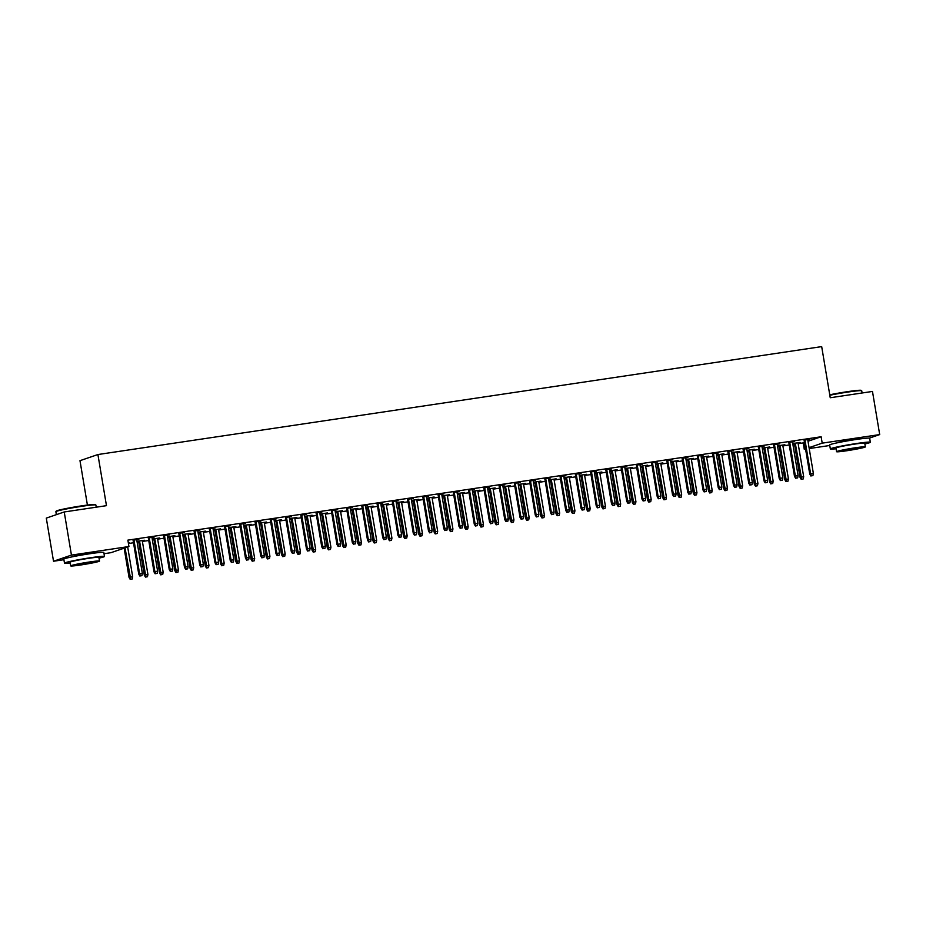 <?xml version="1.0" encoding="UTF-8"?>
<svg xmlns="http://www.w3.org/2000/svg" width="926" height="926" viewBox="0 0 926 926"><rect width="100%" height="100%" fill="white"/><g stroke="black" fill="none" stroke-linecap="round" stroke-linejoin="round"><path stroke-width="1.39" d="M71.221 557.047A12.651 0.683 -9.5 0 1 87.461 553.713A12.651 0.683 -9.5 0 1 96.119 552.88M837.081 442.848A12.651 0.683 -9.5 0 1 853.321 439.514A12.651 0.683 -9.5 0 1 861.979 438.681M128.436 543.516L133.494 542.763M137.141 542.219L138.75 541.976M142.396 541.444L148.75 540.495M152.385 539.951L154.005 539.708M157.64 539.163L163.995 538.214M167.641 537.67L169.25 537.439M172.896 536.895L179.25 535.946M182.885 535.402L184.506 535.159M188.14 534.615L194.495 533.665M198.141 533.121L199.75 532.89M203.396 532.346L209.751 531.397M213.385 530.853L215.006 530.61M218.64 530.066L224.995 529.116M228.641 528.572L230.25 528.341M233.896 527.797L240.251 526.848M243.885 526.304L245.506 526.061M249.14 525.517L255.495 524.579M259.141 524.035L260.75 523.792M264.396 523.248L270.751 522.299M274.385 521.755L276.006 521.512M279.64 520.968L285.995 520.03M289.641 519.486L291.25 519.243M294.896 518.699L301.251 517.75M304.897 517.206L306.506 516.963M310.152 516.419L316.495 515.481M320.141 514.937L321.75 514.694M325.396 514.15L331.751 513.201M335.397 512.657L337.006 512.425M340.652 511.881L346.995 510.932M350.641 510.388L352.25 510.145M355.897 509.601L362.251 508.652M365.897 508.108L367.506 507.876M371.152 507.332L377.495 506.383M381.142 505.839L382.751 505.596M386.397 505.052L392.751 504.103M396.397 503.559L398.006 503.327M401.652 502.783L407.996 501.834M411.642 501.29L413.251 501.047M416.897 500.503L423.251 499.554M426.898 499.021L428.506 498.778M432.153 498.234L438.496 497.285M442.142 496.741L443.751 496.498M447.397 495.954L453.752 495.016M457.398 494.472L459.007 494.229M462.653 493.685L468.996 492.736M472.642 492.192L474.251 491.949M477.897 491.405L484.252 490.467M487.898 489.923L489.507 489.68M493.153 489.136L499.496 488.187M503.142 487.643L504.751 487.4M508.397 486.868L514.752 485.918M518.398 485.374L520.007 485.131M523.653 484.587L529.996 483.638M533.642 483.094L535.251 482.863M538.897 482.319L545.252 481.37M548.898 480.825L550.507 480.582M554.153 480.038L560.496 479.089M564.142 478.545L565.751 478.314M569.397 477.77L575.752 476.821M579.398 476.277L581.007 476.033M584.653 475.489L590.996 474.54M594.642 473.996L596.251 473.765M599.898 473.221L606.252 472.272M609.898 471.728L611.507 471.484M615.153 470.94L621.496 469.991M625.143 469.459L626.752 469.216M630.398 468.672L636.752 467.723M640.398 467.179L642.007 466.935M645.653 466.391L651.997 465.454M655.643 464.91L657.252 464.667M660.898 464.123L667.252 463.174M670.899 462.63L672.507 462.387M676.154 461.842L682.497 460.905M686.143 460.361L687.752 460.118M691.398 459.574L697.753 458.625M701.399 458.081L703.008 457.849M706.654 457.305L712.997 456.356M716.643 455.812L718.252 455.569M721.898 455.025L728.253 454.076M731.899 453.532L733.508 453.3M737.154 452.756L743.497 451.807M747.143 451.263L748.752 451.02M752.398 450.476L758.753 449.527M762.399 448.983L764.008 448.751M767.654 448.207L773.997 447.258M777.643 446.714L779.252 446.471M782.898 445.927L789.253 444.978M792.899 444.434L794.508 444.202M798.154 443.658L803.212 442.906L804.277 449.295L805.527 448.867M63.906 559.698L53.523 561.237L71.441 555.102L128.934 546.525L111.016 552.672L104.025 553.713M71.441 555.102L64.23 511.962L46.3 518.109L53.523 561.237M87.414 505.064L79.983 460.673L97.913 454.539L821.686 346.613L830.24 397.74L872.477 391.443L879.7 434.583L869.352 438.125M829.765 445.487L809.22 448.554M805.574 449.098L804.277 449.295M144.375 540.228L136.99 541.328M144.41 540.46L142.28 540.772M138.645 541.316L137.025 541.56M154.063 536.918L148.334 538.006M154.098 537.138L151.968 537.462M174.875 535.679L167.49 536.779M174.91 535.911L172.78 536.223M169.145 536.767L167.525 537.011M184.563 532.369L178.834 533.457M184.598 532.589L182.468 532.913M205.375 531.13L197.99 532.23M205.41 531.362L203.28 531.674M199.646 532.218L198.025 532.462M215.064 527.82L209.334 528.908M215.098 528.04L212.968 528.364M235.875 526.581L228.49 527.693M235.91 526.813L233.78 527.137M230.146 527.681L228.525 527.913M245.564 523.271L239.834 524.359M245.598 523.491L243.469 523.815M266.375 522.033L258.991 523.144M266.41 522.264L264.28 522.588M260.646 523.132L259.025 523.364M276.064 518.722L270.334 519.81M276.098 518.954L273.969 519.266M296.876 517.495L289.491 518.595M296.91 517.715L294.781 518.039M291.146 518.583L289.525 518.815M306.564 514.173L300.834 515.261M306.599 514.405L304.48 514.717M327.376 512.946L319.991 514.046M327.41 513.166L325.281 513.49M321.646 514.034L320.026 514.266M337.064 509.624L331.334 510.712M337.099 509.856L334.98 510.168M357.876 508.397L350.491 509.497M357.911 508.617L355.781 508.941M352.146 509.485L350.526 509.728M367.564 505.075L361.834 506.163M367.599 505.307L365.481 505.619M388.376 503.848L380.991 504.948M388.411 504.08L386.281 504.392M382.646 504.936L381.026 505.179M398.064 500.526L392.335 501.614M398.099 500.758L395.981 501.07M418.876 499.299L411.491 500.399M418.911 499.531L416.781 499.843M413.146 500.387L411.526 500.63M428.564 495.977L422.835 497.065M428.599 496.209L426.481 496.521M449.376 494.75L441.991 495.85M449.411 494.982L447.281 495.294M443.647 495.838L442.026 496.081M459.065 491.428L453.335 492.516M459.099 491.66L456.981 491.972M479.876 490.201L472.491 491.301M479.911 490.433L477.781 490.745M474.147 491.289L472.526 491.532M489.565 486.879L483.835 487.979M489.599 487.111L487.481 487.435M510.376 485.652L502.992 486.752M510.411 485.884L508.281 486.196M504.647 486.74L503.026 486.983M520.065 482.33L514.335 483.43M520.099 482.562L517.981 482.886M540.877 481.103L533.492 482.203M540.911 481.335L538.793 481.647M535.147 482.191L533.526 482.434M550.565 477.793L544.835 478.881M550.6 478.013L548.481 478.337M571.377 476.554L563.992 477.654M571.411 476.786L569.293 477.098M565.647 477.642L564.038 477.885M581.065 473.244L575.335 474.332M581.1 473.464L578.981 473.788M601.877 472.005L594.492 473.105M601.912 472.237L599.793 472.561M596.147 473.093L594.538 473.336M611.565 468.695L605.835 469.783M611.6 468.915L609.482 469.239M632.377 467.456L624.992 468.568M632.412 467.688L630.293 468.012M626.647 468.556L625.038 468.787M642.065 464.146L636.336 465.234M642.1 464.377L639.982 464.69M662.877 462.919L655.492 464.019M662.912 463.139L660.794 463.463M657.147 464.007L655.539 464.239M672.565 459.597L666.836 460.685M672.6 459.828L670.482 460.141M693.377 458.37L685.992 459.47M693.412 458.59L691.294 458.914M687.648 459.458L686.039 459.69M703.065 455.048L697.336 456.136M703.1 455.279L700.982 455.592M723.877 453.821L716.492 454.921M723.912 454.041L721.794 454.365M718.148 454.909L716.539 455.152M733.566 450.499L727.836 451.587M733.6 450.73L731.482 451.043M754.377 449.272L746.993 450.372M754.412 449.504L752.294 449.816M748.648 450.36L747.039 450.603M764.066 445.95L758.336 447.038M764.1 446.182L761.982 446.494M784.878 444.723L777.493 445.823M784.912 444.955L782.794 445.267M779.148 445.811L777.539 446.054M794.566 441.401L788.836 442.489M794.612 441.633L792.482 441.945M803.212 442.906L804.462 442.478M807.993 441.262L821.142 436.759L127.869 540.136L128.934 546.525M809.822 439.132L804.081 440.22M809.856 439.364L807.727 439.676M800.133 442.443L792.749 443.554M800.168 442.674L798.038 442.998M794.392 443.542L792.783 443.774M779.322 443.681L773.58 444.769M779.356 443.901L777.227 444.225M769.633 446.992L762.248 448.091M769.668 447.223L767.538 447.536M763.892 448.08L762.283 448.323M748.821 448.23L743.08 449.318M748.856 448.45L746.726 448.774M739.133 451.541L731.748 452.64M739.168 451.772L737.038 452.085M733.392 452.629L731.783 452.872M718.321 452.779L712.58 453.867M718.356 452.999L716.226 453.323M708.633 456.09L701.248 457.189M708.668 456.321L706.538 456.634M702.892 457.178L701.283 457.421M687.821 457.317L682.08 458.416M687.856 457.548L685.726 457.872M678.133 460.639L670.748 461.738M678.168 460.87L676.038 461.183M672.392 461.727L670.783 461.97M657.321 461.866L651.58 462.954M657.356 462.097L655.226 462.421M647.633 465.188L640.248 466.287M647.668 465.419L645.538 465.732M641.892 466.276L640.283 466.519M626.821 466.415L621.08 467.503M626.856 466.646L624.726 466.959M617.133 469.737L609.748 470.836M617.167 469.968L615.038 470.281M611.392 470.825L609.783 471.068M596.321 470.964L590.58 472.052M596.356 471.195L594.226 471.508M586.633 474.286L579.248 475.385M586.667 474.517L584.538 474.83M580.891 475.374L579.282 475.617M565.821 475.513L560.08 476.601M565.855 475.744L563.726 476.057M556.132 478.835L548.748 479.934M556.167 479.055L554.037 479.379M550.391 479.923L548.782 480.166M535.321 480.062L529.579 481.15M535.355 480.293L533.226 480.606M525.632 483.384L518.247 484.483M525.667 483.603L523.537 483.928M519.891 484.472L518.282 484.715M504.82 484.611L499.079 485.699M504.855 484.842L502.725 485.155M495.132 487.933L487.747 489.032M495.167 488.152L493.037 488.477M489.391 489.021L487.782 489.252M474.32 489.16L468.579 490.248M474.355 489.391L472.225 489.704M464.632 492.482L457.247 493.581M464.667 492.701L462.537 493.026M458.891 493.57L457.282 493.801M443.82 493.708L438.079 494.797M443.855 493.94L441.725 494.252M434.132 497.019L426.747 498.13M434.167 497.25L432.037 497.575M428.391 498.119L426.782 498.35M413.32 498.257L407.579 499.345M413.355 498.477L411.225 498.801M403.632 501.568L396.247 502.668M403.667 501.799L401.537 502.123M397.891 502.656L396.282 502.899M382.82 502.806L377.079 503.894M382.855 503.026L380.725 503.35M373.12 506.117L365.747 507.216M373.166 506.348L371.037 506.661M367.39 507.205L365.782 507.448M352.32 507.355L346.579 508.443M352.355 507.575L350.225 507.899M342.62 510.666L335.247 511.765M342.666 510.897L340.536 511.21M336.89 511.754L335.281 511.997M321.82 511.893L316.079 512.992M321.854 512.124L319.725 512.448M312.12 515.215L304.747 516.314M312.166 515.446L310.036 515.759M306.39 516.303L304.781 516.546M291.32 516.442L285.578 517.53M291.354 516.673L289.225 516.997M281.62 519.764L274.246 520.863M281.666 519.995L279.536 520.308M275.89 520.852L274.281 521.095M260.819 520.991L255.078 522.079M260.854 521.222L258.724 521.535M251.12 524.313L243.746 525.412M251.166 524.544L249.036 524.857M245.39 525.401L243.781 525.644M230.319 525.54L224.578 526.628M230.354 525.771L228.224 526.084M220.619 528.862L213.246 529.961M220.666 529.093L218.536 529.406M214.89 529.95L213.281 530.193M199.819 530.089L194.078 531.177M199.854 530.32L197.724 530.633M190.119 533.411L182.746 534.51M190.166 533.642L188.036 533.955M184.39 534.499L182.781 534.742M169.319 534.638L163.578 535.726M169.354 534.869L167.224 535.182M159.619 537.96L152.246 539.059M159.666 538.18L157.536 538.504M153.89 539.048L152.281 539.291M138.807 539.187L133.078 540.275M138.854 539.418L136.724 539.731M129.119 542.509L128.286 542.624M129.165 542.729L128.32 542.856M821.142 436.759L822.207 443.149L879.7 434.583M64.23 511.962L106.467 505.665L97.913 454.539M809.069 447.652L822.207 443.149M804.046 439.989L809.752 474.089L810.62 473.788L804.949 439.862M811.384 475.848L812.912 475.617L811.384 475.848L810.62 473.788L813.364 473.383L807.692 439.445M809.752 474.089L810.898 476.01M812.912 475.617L813.364 473.383M801.21 479.332L803.224 478.939L801.21 479.332L800.064 477.411L803.675 476.705L798.004 442.767M801.696 479.159L795.26 443.172M800.064 477.411L794.358 443.311M803.675 476.705L803.224 478.939M788.79 442.269L794.496 476.369L795.376 476.068L789.693 442.13M796.14 478.117L797.668 477.885L796.14 478.117L795.376 476.068L798.119 475.651L792.436 441.725M794.496 476.369L795.654 478.279M797.668 477.885L798.119 475.651M773.546 444.538L779.252 478.638L780.12 478.337L774.449 444.399M780.884 480.397L782.412 480.166L780.884 480.397L780.12 478.337L782.864 477.932L777.192 443.994M779.252 478.638L780.398 480.559M782.412 480.166L782.864 477.932M785.966 481.601L787.968 481.207L785.966 481.601L784.808 479.68L788.431 478.974L782.748 445.036M786.452 481.439L780.005 445.452M784.808 479.68L779.102 445.58M788.431 478.974L787.968 481.207M770.71 483.87L772.724 483.488L770.71 483.87L769.564 481.96L773.175 481.242L767.504 447.316M771.196 483.708L764.76 447.721M769.564 481.96L763.857 447.86M773.175 481.242L772.724 483.488M829.742 394.8A19.793 1.076 -9.5 0 1 847.568 391.652A19.793 1.076 -9.5 0 1 861.134 390.355L861.689 390.76A20.279 1.1 170.5 0 0 847.788 392.08A20.279 1.1 170.5 0 0 829.823 395.252M864.872 443.948A20.279 1.1 170.5 0 0 870.347 442.258A20.279 1.1 170.5 0 0 856.4 443.531A20.279 1.1 170.5 0 0 830.344 448.948A20.279 1.1 170.5 0 0 836.062 448.763M870.347 442.258L869.676 438.264A20.279 1.1 170.5 0 0 855.728 439.537A20.279 1.1 170.5 0 0 829.673 444.955L830.344 448.948M836.56 451.691L835.947 448.01A14.596 0.787 -9.5 0 1 854.698 444.11A14.596 0.787 -9.5 0 1 864.745 443.195L865.359 446.864A14.596 0.787 170.5 0 0 855.311 447.79A14.596 0.787 170.5 0 0 836.56 451.691A14.596 0.787 170.5 0 0 846.595 450.777A14.596 0.787 170.5 0 0 865.359 446.864M848.147 450.244L860.242 447.721L845.438 449.781L841.676 450.835L848.147 450.244M862.094 392.994L861.736 390.807A20.279 1.1 170.5 0 0 861.689 390.76M55.896 511.638L56.289 511.083A19.793 1.076 -9.5 0 1 81.708 505.851A19.793 1.076 -9.5 0 1 95.274 504.566L95.829 504.959A20.279 1.1 170.5 0 0 81.928 506.29A20.279 1.1 170.5 0 0 55.896 511.638A20.279 1.1 170.5 0 0 55.873 511.708L56.37 514.659M99.013 558.146A20.279 1.1 170.5 0 0 104.476 556.457A20.279 1.1 170.5 0 0 90.54 557.73A20.279 1.1 170.5 0 0 64.484 563.147A20.279 1.1 170.5 0 0 70.202 562.973M104.476 556.457L103.816 552.463A20.279 1.1 170.5 0 0 89.868 553.736A20.279 1.1 170.5 0 0 63.813 559.154L64.484 563.147M70.7 565.89L70.075 562.209A14.596 0.787 -9.5 0 1 88.838 558.309A14.596 0.787 -9.5 0 1 98.885 557.394L99.499 561.075A14.596 0.787 170.5 0 0 89.452 561.989A14.596 0.787 170.5 0 0 70.7 565.89A14.596 0.787 170.5 0 0 80.736 564.976A14.596 0.787 170.5 0 0 99.499 561.075M82.287 564.443L94.371 561.932L79.578 563.98L75.816 565.034L82.287 564.443M96.235 507.193L95.876 505.017A20.279 1.1 170.5 0 0 95.829 504.959M758.29 446.818L763.996 480.907L764.876 480.617L759.193 446.679M765.64 482.666L767.168 482.434L765.64 482.666L764.876 480.617L767.619 480.2L761.936 446.274M763.996 480.907L765.154 482.828M767.168 482.434L767.619 480.2M743.046 449.087L748.752 483.187L749.62 482.886L743.948 448.948M750.384 484.935L751.912 484.715L750.384 484.935L749.62 482.886L752.363 482.481L746.692 448.543M748.752 483.187L749.898 485.108M751.912 484.715L752.363 482.481M755.466 486.15L757.468 485.756L755.466 486.15L754.308 484.229L757.931 483.522L752.248 449.585M755.952 485.988L749.504 450.001M754.308 484.229L748.602 450.129M757.931 483.522L757.468 485.756M740.21 488.419L742.224 488.025L740.21 488.419L739.064 486.509L742.675 485.791L737.003 451.865M740.696 488.257L734.26 452.27M739.064 486.509L733.357 452.409M742.675 485.791L742.224 488.025M727.79 451.356L733.496 485.455L734.376 485.166L728.693 451.228M735.14 487.215L736.668 486.983L735.14 487.215L734.376 485.166L737.119 484.749L731.436 450.812M733.496 485.455L734.654 487.377M736.668 486.983L737.119 484.749M724.965 490.699L726.968 490.305L724.965 490.699L723.808 488.778L727.431 488.071L721.748 454.134M725.452 490.537L719.004 454.539M723.808 488.778L718.101 454.678M727.431 488.071L726.968 490.305M712.545 453.636L718.252 487.736L719.12 487.435L713.448 453.497M719.884 489.484L721.412 489.264L719.884 489.484L719.12 487.435L721.863 487.03L716.192 453.092M718.252 487.736L719.398 489.657M721.412 489.264L721.863 487.03M709.71 492.968L711.724 492.574L709.71 492.968L708.564 491.046L712.175 490.34L706.503 456.414M710.196 492.806L703.76 456.819M708.564 491.046L702.857 456.958M712.175 490.34L711.724 492.574M697.29 455.905L702.996 490.004L703.876 489.715L698.192 455.777M704.64 491.764L706.168 491.532L704.64 491.764L703.876 489.715L706.619 489.298L700.936 455.36M702.996 490.004L704.154 491.926M706.168 491.532L706.619 489.298M694.465 495.248L696.468 494.854L694.465 495.248L693.308 493.326L696.931 492.62L691.247 458.683M694.951 495.074L688.504 459.088M693.308 493.326L687.601 459.227M696.931 492.62L696.468 494.854M682.045 458.185L687.752 492.285L688.62 491.984L682.948 458.046M689.384 494.033L690.912 493.813L689.384 494.033L688.62 491.984L691.363 491.579L685.691 457.641M687.752 492.285L688.898 494.206M690.912 493.813L691.363 491.579M679.209 497.517L681.223 497.123L679.209 497.517L678.063 495.595L681.675 494.889L676.003 460.963M679.696 497.355L673.26 461.368M678.063 495.595L672.357 461.495M681.675 494.889L681.223 497.123M666.789 460.454L672.496 494.553L673.376 494.252L667.692 460.326M674.14 496.313L675.667 496.081L674.14 496.313L673.376 494.252L676.119 493.847L670.436 459.909M672.496 494.553L673.653 496.475M675.667 496.081L676.119 493.847M663.965 499.797L665.968 499.403L663.965 499.797L662.808 497.875L666.431 497.169L660.747 463.231M664.451 499.623L658.004 463.637M662.808 497.875L657.101 463.776M666.431 497.169L665.968 499.403M651.545 462.734L657.252 496.834L658.12 496.533L652.448 462.595M658.884 498.582L660.412 498.362L658.884 498.582L658.12 496.533L660.863 496.128L655.191 462.19M657.252 496.834L658.398 498.755M660.412 498.362L660.863 496.128M648.709 502.066L650.723 501.672L648.709 502.066L647.563 500.144L651.175 499.438L645.503 465.5M649.195 501.904L642.76 465.917M647.563 500.144L641.857 466.044M651.175 499.438L650.723 501.672M636.289 465.002L641.996 499.102L642.875 498.801L637.192 464.875M643.639 500.862L645.156 500.63L643.639 500.862L642.875 498.801L645.619 498.396L639.935 464.458M641.996 499.102L643.153 501.024M645.156 500.63L645.619 498.396M633.465 504.346L635.467 503.952L633.465 504.346L632.308 502.424L635.93 501.718L630.247 467.78M633.951 504.172L627.504 468.186M632.308 502.424L626.601 468.325M635.93 501.718L635.467 503.952M621.045 467.283L626.752 501.383L627.62 501.082L621.948 467.144M628.384 503.131L629.912 502.899L628.384 503.131L627.62 501.082L630.363 500.665L624.691 466.739M626.752 501.383L627.897 503.293M629.912 502.899L630.363 500.665M618.209 506.615L620.223 506.221L618.209 506.615L617.063 504.693L620.675 503.987L615.003 470.049M618.695 506.453L612.26 470.466M617.063 504.693L611.357 470.593M620.675 503.987L620.223 506.221M605.789 469.551L611.496 503.651L612.375 503.35L606.692 469.424M613.139 505.411L614.656 505.179L613.139 505.411L612.375 503.35L615.119 502.945L609.435 469.007M611.496 503.651L612.653 505.573M614.656 505.179L615.119 502.945M602.965 508.895L604.967 508.501L602.965 508.895L601.807 506.973L605.43 506.267L599.747 472.329M603.451 508.721L597.004 472.735M601.807 506.973L596.101 472.873M605.43 506.267L604.967 508.501M590.545 471.832L596.251 505.932L597.12 505.631L591.448 471.693M597.883 507.68L599.411 507.448L597.883 507.68L597.12 505.631L599.863 505.214L594.191 471.288M596.251 505.932L597.397 507.842M599.411 507.448L599.863 505.214M587.709 511.164L589.723 510.77L587.709 511.164L586.563 509.242L590.175 508.536L584.503 474.598M588.195 511.002L581.76 475.015M586.563 509.242L580.857 475.142M590.175 508.536L589.723 510.77M575.289 474.1L580.996 508.2L581.875 507.899L576.192 473.962M582.639 509.948L584.156 509.728L582.639 509.948L581.875 507.899L584.619 507.494L578.935 473.556M580.996 508.2L582.153 510.122M584.156 509.728L584.619 507.494M572.465 513.432L574.467 513.039L572.465 513.432L571.307 511.522L574.93 510.805L569.247 476.878M572.951 513.27L566.504 477.284M571.307 511.522L565.601 477.422M574.93 510.805L574.467 513.039M560.045 476.369L565.751 510.469L566.619 510.18L560.948 476.242M567.383 512.228L568.911 511.997L567.383 512.228L566.619 510.18L569.363 509.763L563.691 475.837M565.751 510.469L566.897 512.391M568.911 511.997L569.363 509.763M557.209 515.713L559.223 515.319L557.209 515.713L556.063 513.791L559.674 513.085L554.003 479.147M557.695 515.55L551.259 479.564M556.063 513.791L550.357 479.691M559.674 513.085L559.223 515.319M544.789 478.649L550.495 512.749L551.375 512.448L545.692 478.51M552.139 514.497L553.655 514.277L552.139 514.497L551.375 512.448L554.118 512.043L548.435 478.105M550.495 512.749L551.653 514.671M553.655 514.277L554.118 512.043M541.965 517.981L543.967 517.588L541.965 517.981L540.807 516.071L544.43 515.354L538.747 481.427M542.451 517.819L536.004 481.833M540.807 516.071L535.101 481.971M544.43 515.354L543.967 517.588M529.545 480.918L535.251 515.018L536.119 514.729L530.448 480.791M536.883 516.777L538.411 516.546L536.883 516.777L536.119 514.729L538.863 514.312L533.191 480.374M535.251 515.018L536.397 516.94M538.411 516.546L538.863 514.312M526.709 520.262L528.723 519.868L526.709 520.262L525.563 518.34L529.174 517.634L523.503 483.696M527.195 520.099L520.759 484.101M525.563 518.34L519.856 484.24M529.174 517.634L528.723 519.868M514.289 483.198L519.995 517.298L520.875 516.997L515.192 483.059M521.639 519.046L523.155 518.826L521.639 519.046L520.875 516.997L523.618 516.592L517.935 482.654M519.995 517.298L521.153 519.22M523.155 518.826L523.618 516.592M511.465 522.53L513.467 522.137L511.465 522.53L510.307 520.609L513.93 519.903L508.247 485.976M511.951 522.368L505.503 486.381M510.307 520.609L504.601 486.52M513.93 519.903L513.467 522.137M499.045 485.467L504.751 519.567L505.619 519.266L499.947 485.34M506.383 521.326L507.911 521.095L506.383 521.326L505.619 519.266L508.362 518.861L502.691 484.923M504.751 519.567L505.897 521.488M507.911 521.095L508.362 518.861M496.209 524.81L498.223 524.417L496.209 524.81L495.063 522.889L498.674 522.183L493.002 488.245M496.695 524.637L490.259 488.65M495.063 522.889L489.356 488.789M498.674 522.183L498.223 524.417M483.789 487.747L489.495 521.847L490.375 521.546L484.692 487.608M491.139 523.595L492.655 523.375L491.139 523.595L490.375 521.546L493.118 521.141L487.435 487.203M489.495 521.847L490.653 523.769M492.655 523.375L493.118 521.141M480.964 527.079L482.967 526.686L480.964 527.079L479.807 525.158L483.43 524.452L477.747 490.514M481.451 526.917L475.003 490.93M479.807 525.158L474.1 491.058M483.43 524.452L482.967 526.686M468.544 490.016L474.251 524.116L475.119 523.815L469.447 489.889M475.883 525.875L477.411 525.644L475.883 525.875L475.119 523.815L477.862 523.41L472.191 489.472M474.251 524.116L475.397 526.037M477.411 525.644L477.862 523.41M465.709 529.359L467.723 528.966L465.709 529.359L464.563 527.438L468.174 526.732L462.502 492.794M466.195 529.186L459.759 493.199M464.563 527.438L458.856 493.338M468.174 526.732L467.723 528.966M453.289 492.296L458.995 526.396L459.875 526.095L454.191 492.157M460.639 528.144L462.155 527.924L460.639 528.144L459.875 526.095L462.618 525.679L456.935 491.752M458.995 526.396L460.153 528.306M462.155 527.924L462.618 525.679M438.044 494.565L443.751 528.665L444.619 528.364L438.947 494.438M445.383 530.424L446.911 530.193L445.383 530.424L444.619 528.364L447.362 527.959L441.69 494.021M443.751 528.665L444.897 530.586M446.911 530.193L447.362 527.959M422.788 496.845L428.495 530.945L429.375 530.644L423.691 496.706M430.139 532.693L431.655 532.462L430.139 532.693L429.375 530.644L432.118 530.228L426.435 496.301M428.495 530.945L429.652 532.855M431.655 532.462L432.118 530.228M407.544 499.114L413.251 533.214L414.119 532.913L408.447 498.975M414.883 534.973L416.411 534.742L414.883 534.973L414.119 532.913L416.862 532.508L411.19 498.57M413.251 533.214L414.397 535.135M416.411 534.742L416.862 532.508M392.288 501.394L397.995 535.483L398.875 535.193L393.191 501.255M399.638 537.242L401.155 537.011L399.638 537.242L398.875 535.193L401.618 534.777L395.934 500.85M397.995 535.483L399.152 537.404M401.155 537.011L401.618 534.777M377.044 503.663L382.751 537.763L383.619 537.462L377.947 503.524M384.383 539.511L385.91 539.291L384.383 539.511L383.619 537.462L386.362 537.057L380.69 503.119M382.751 537.763L383.896 539.684M385.91 539.291L386.362 537.057M361.788 505.932L367.495 540.032L368.374 539.742L362.691 505.804M369.138 541.791L370.655 541.56L369.138 541.791L368.374 539.742L371.118 539.326L365.434 505.388M367.495 540.032L368.652 541.953M370.655 541.56L371.118 539.326M450.464 531.628L452.467 531.235L450.464 531.628L449.307 529.707L452.93 529.001L447.246 495.063M450.95 531.466L444.503 495.479M449.307 529.707L443.6 495.607M452.93 529.001L452.467 531.235M435.208 533.908L437.222 533.515L435.208 533.908L434.062 531.987L437.674 531.281L432.002 497.343M435.695 533.735L429.259 497.748M434.062 531.987L428.356 497.887M437.674 531.281L437.222 533.515M419.964 536.177L421.967 535.784L419.964 536.177L418.807 534.256L422.43 533.55L416.746 499.612M420.45 536.015L414.003 500.028M418.807 534.256L413.1 500.156M422.43 533.55L421.967 535.784M404.708 538.457L406.722 538.064L404.708 538.457L403.562 536.536L407.174 535.83L401.502 501.892M405.194 538.284L398.759 502.297M403.562 536.536L397.856 502.436M407.174 535.83L406.722 538.064M389.464 540.726L391.466 540.333L389.464 540.726L388.307 538.805L391.93 538.099L386.246 504.161M389.95 540.564L383.503 504.577M388.307 538.805L382.6 504.705M391.93 538.099L391.466 540.333M374.208 542.995L376.222 542.601L374.208 542.995L373.062 541.085L376.674 540.367L371.002 506.441M374.694 542.833L368.247 506.846M373.062 541.085L367.356 506.985M376.674 540.367L376.222 542.601M358.964 545.275L360.966 544.882L358.964 545.275L357.806 543.354L361.429 542.648L355.746 508.71M359.45 545.113L353.003 509.126M357.806 543.354L352.1 509.254M361.429 542.648L360.966 544.882M346.544 508.212L352.25 542.312L353.119 542.011L347.447 508.073M353.882 544.06L355.41 543.84L353.882 544.06L353.119 542.011L355.862 541.606L350.19 507.668M352.25 542.312L353.396 544.233M355.41 543.84L355.862 541.606M343.708 547.544L345.722 547.15L343.708 547.544L342.562 545.634L346.174 544.916L340.502 510.99M344.194 547.382L337.747 511.395M342.562 545.634L336.856 511.534M346.174 544.916L345.722 547.15M331.288 510.481L336.995 544.581L337.874 544.291L332.191 510.353M338.638 546.34L340.155 546.109L338.638 546.34L337.874 544.291L340.618 543.875L334.934 509.937M336.995 544.581L338.152 546.502M340.155 546.109L340.618 543.875M328.464 549.824L330.466 549.431L328.464 549.824L327.306 547.903L330.929 547.197L325.246 513.259M328.95 549.65L322.503 513.664M327.306 547.903L321.6 513.803M330.929 547.197L330.466 549.431M316.044 512.761L321.75 546.861L322.618 546.56L316.947 512.622M323.382 548.609L324.91 548.389L323.382 548.609L322.618 546.56L325.362 546.155L319.69 512.217M321.75 546.861L322.896 548.782M324.91 548.389L325.362 546.155M313.208 552.093L315.222 551.699L313.208 552.093L312.062 550.171L315.673 549.465L310.002 515.539M313.694 551.931L307.247 515.944M312.062 550.171L306.356 516.071M315.673 549.465L315.222 551.699M300.788 515.03L306.494 549.13L307.374 548.829L301.691 514.902M308.138 550.889L309.654 550.657L308.138 550.889L307.374 548.829L310.117 548.423L304.434 514.486M306.494 549.13L307.652 551.051M309.654 550.657L310.117 548.423M297.964 554.373L299.966 553.98L297.964 554.373L296.806 552.452L300.429 551.746L294.746 517.808M298.45 554.199L292.003 518.213M296.806 552.452L291.1 518.352M300.429 551.746L299.966 553.98M285.544 517.31L291.25 551.41L292.118 551.109L286.447 517.171M292.882 553.158L294.41 552.938L292.882 553.158L292.118 551.109L294.862 550.704L289.19 516.766M291.25 551.41L292.396 553.331M294.41 552.938L294.862 550.704M282.708 556.642L284.722 556.248L282.708 556.642L281.562 554.72L285.173 554.014L279.502 520.076M283.194 556.48L276.747 520.493M281.562 554.72L275.855 520.62M285.173 554.014L284.722 556.248M270.288 519.579L275.994 553.679L276.874 553.378L271.191 519.451M277.638 555.438L279.154 555.206L277.638 555.438L276.874 553.378L279.617 552.972L273.934 519.035M275.994 553.679L277.152 555.6M279.154 555.206L279.617 552.972M267.464 558.922L269.466 558.528L267.464 558.922L266.306 557.001L269.929 556.294L264.246 522.357M267.95 558.748L261.502 522.762M266.306 557.001L260.6 522.901M269.929 556.294L269.466 558.528M255.044 521.859L260.75 555.959L261.618 555.658L255.946 521.72M262.382 557.707L263.91 557.475L262.382 557.707L261.618 555.658L264.361 555.241L258.69 521.315M260.75 555.959L261.896 557.869M263.91 557.475L264.361 555.241M252.208 561.191L254.222 560.797L252.208 561.191L251.062 559.269L254.673 558.563L249.001 524.625M252.694 561.029L246.247 525.042M251.062 559.269L245.355 525.169M254.673 558.563L254.222 560.797M239.788 524.128L245.494 558.228L246.374 557.927L240.691 524M247.138 559.987L248.654 559.755L247.138 559.987L246.374 557.927L249.117 557.521L243.434 523.584M245.494 558.228L246.652 560.149M248.654 559.755L249.117 557.521M236.963 563.471L238.966 563.077L236.963 563.471L235.806 561.55L239.429 560.843L233.746 526.906M237.45 563.297L231.002 527.311M235.806 561.55L230.099 527.45M239.429 560.843L238.966 563.077M224.543 526.408L230.25 560.508L231.118 560.207L225.446 526.269M231.882 562.256L233.41 562.024L231.882 562.256L231.118 560.207L233.861 559.79L228.19 525.864M230.25 560.508L231.396 562.418M233.41 562.024L233.861 559.79M221.708 565.74L223.722 565.346L221.708 565.74L220.562 563.818L224.173 563.112L218.501 529.174M222.194 565.578L215.746 529.591M220.562 563.818L214.855 529.718M224.173 563.112L223.722 565.346M209.288 528.677L214.994 562.776L215.874 562.476L210.19 528.538M216.638 564.536L218.154 564.304L216.638 564.536L215.874 562.476L218.617 562.07L212.934 528.133M214.994 562.776L216.152 564.698M218.154 564.304L218.617 562.07M206.463 568.008L208.466 567.626L206.463 568.008L205.306 566.099L208.929 565.381L203.245 531.455M206.949 567.846L200.502 531.86M205.306 566.099L199.599 531.999M208.929 565.381L208.466 567.626M194.043 530.957L199.75 565.045L200.618 564.756L194.946 530.818M201.382 566.805L202.91 566.573L201.382 566.805L200.618 564.756L203.361 564.339L197.689 530.413M199.75 565.045L200.896 566.967M202.91 566.573L203.361 564.339M191.207 570.289L193.221 569.895L191.207 570.289L190.061 568.367L193.673 567.661L188.001 533.723M191.694 570.127L185.246 534.14M190.061 568.367L184.355 534.267M193.673 567.661L193.221 569.895M178.787 533.226L184.494 567.325L185.374 567.025L179.69 533.087M186.138 569.073L187.654 568.853L186.138 569.073L185.374 567.025L188.117 566.619L182.434 532.682M184.494 567.325L185.651 569.247M187.654 568.853L188.117 566.619M175.963 572.557L177.966 572.164L175.963 572.557L174.806 570.648L178.429 569.93L172.745 536.004M176.449 572.395L170.002 536.409M174.806 570.648L169.099 536.548M178.429 569.93L177.966 572.164M163.543 535.494L169.25 569.594L170.118 569.305L164.446 535.367M170.882 571.354L172.41 571.122L170.882 571.354L170.118 569.305L172.861 568.888L167.189 534.95M169.25 569.594L170.396 571.516M172.41 571.122L172.861 568.888M160.707 574.838L162.721 574.444L160.707 574.838L159.561 572.916L163.173 572.21L157.501 538.272M161.193 574.676L154.746 538.677M159.561 572.916L153.855 538.816M163.173 572.21L162.721 574.444M148.287 537.774L153.994 571.874L154.874 571.573L149.19 537.636M155.637 573.622L157.154 573.402L155.637 573.622L154.874 571.573L157.617 571.168L151.933 537.23M153.994 571.874L155.151 573.796M157.154 573.402L157.617 571.168M145.463 577.106L147.465 576.713L145.463 577.106L144.306 575.185L147.928 574.479L142.245 540.553M145.949 576.944L139.502 540.958M144.306 575.185L138.599 541.097M147.928 574.479L147.465 576.713M133.043 540.043L138.75 574.143L139.618 573.842L133.934 539.916M140.382 575.903L141.909 575.671L140.382 575.903L139.618 573.842L142.361 573.437L136.689 539.499M138.75 574.143L139.895 576.065M141.909 575.671L142.361 573.437M130.207 579.387L132.221 578.993L130.207 579.387L129.061 577.465L132.673 576.759L127.684 546.953M130.693 579.213L125.022 547.868M129.061 577.465L124.153 548.169M132.673 576.759L132.221 578.993"/></g></svg>
